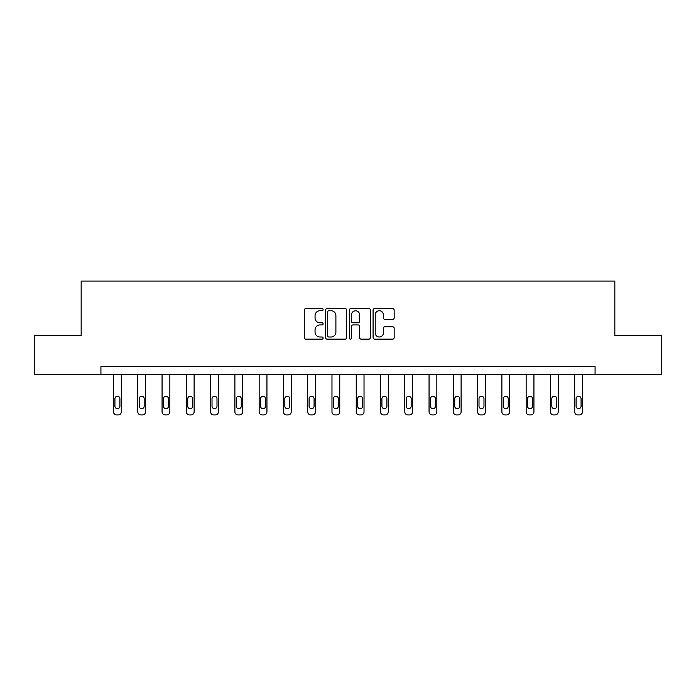 <?xml version="1.0" encoding="UTF-8"?>
<svg xmlns="http://www.w3.org/2000/svg" width="696" height="696" viewBox="0 0 696 696"><rect width="100%" height="100%" fill="white"/><g stroke="black" fill="none" stroke-linecap="round" stroke-linejoin="round"><path stroke-width="1.04" d="M323.109 309.668A1.07 1.07 0 0 0 322.039 308.598L305.814 308.598A1.531 1.531 0 0 0 304.282 310.12L304.282 337.612A1.531 1.531 0 0 0 305.814 339.143L322.039 339.143A1.07 1.07 0 0 0 323.109 338.073A1.07 1.07 0 0 0 322.039 337.003L319.934 337.003A4.889 4.889 0 0 1 315.053 332.114L315.053 329.826A4.889 4.889 0 0 1 319.934 324.936L322.039 324.936A1.07 1.07 0 0 0 323.109 323.866A1.07 1.07 0 0 0 322.039 322.796L319.934 322.796A4.889 4.889 0 0 1 315.053 317.915L315.053 315.619A4.889 4.889 0 0 1 319.934 310.738L322.039 310.738A1.07 1.07 0 0 0 323.109 309.668M392.631 319.36A1.531 1.531 0 0 0 394.162 317.837L394.162 310.12A1.531 1.531 0 0 0 392.631 308.598L374.613 308.598A1.531 1.531 0 0 0 373.082 310.12L373.082 337.612A1.531 1.531 0 0 0 374.613 339.143L392.631 339.143A1.531 1.531 0 0 0 394.162 337.612L394.162 328.295A1.531 1.531 0 0 0 392.631 326.772L384.923 326.772A1.531 1.531 0 0 0 383.392 328.295L383.392 332.914A4.089 4.089 0 0 1 379.311 337.003A4.089 4.089 0 0 1 375.222 332.914L375.222 314.818A4.089 4.089 0 0 1 379.311 310.738A4.089 4.089 0 0 1 383.392 314.818L383.392 317.837A1.531 1.531 0 0 0 384.923 319.36L392.631 319.36M100.929 374.431L34.8 374.431L34.8 335.542L81.162 335.542L81.162 281.08L614.838 281.08L614.838 335.542L661.2 335.542L661.2 374.431L595.071 374.431L595.071 366.653L100.929 366.653L100.929 374.431L595.071 374.431M346.66 310.12A1.531 1.531 0 0 0 345.138 308.598L327.111 308.598A1.531 1.531 0 0 0 325.589 310.12L325.589 337.612A1.531 1.531 0 0 0 327.111 339.143L345.138 339.143A1.531 1.531 0 0 0 346.66 337.612L346.66 310.12M350.862 308.598L368.889 308.598A1.531 1.531 0 0 1 370.411 310.12L370.411 337.612A1.531 1.531 0 0 1 368.889 339.143L361.172 339.143A1.531 1.531 0 0 1 359.649 337.612L359.649 326.467A1.531 1.531 0 0 0 358.118 324.936L353.002 324.936A1.531 1.531 0 0 0 351.471 326.467L351.471 338.073A1.07 1.07 0 0 1 350.401 339.143A1.07 1.07 0 0 1 349.34 338.073L349.34 310.12A1.531 1.531 0 0 1 350.862 308.598M328.799 310.738A1.07 1.07 0 0 0 327.729 311.799L327.729 335.933A1.07 1.07 0 0 0 328.799 337.003L331.009 337.003A4.889 4.889 0 0 0 335.898 332.114L335.898 315.619A4.889 4.889 0 0 0 331.009 310.738L328.799 310.738M359.649 314.897A4.089 4.089 0 0 0 355.56 310.808A4.089 4.089 0 0 0 351.471 314.897L351.471 321.274A1.531 1.531 0 0 0 353.002 322.796L358.118 322.796A1.531 1.531 0 0 0 359.649 321.274L359.649 314.897M121.304 374.431L121.304 411.806A3.115 3.115 0 0 1 118.198 414.92L116.641 414.92A3.115 3.115 0 0 1 113.526 411.806L113.526 374.431M119.903 406.203L119.903 398.738A2.488 2.488 0 0 0 117.415 396.25A2.488 2.488 0 0 0 114.927 398.738L114.927 406.203A2.488 2.488 0 0 0 117.415 408.691A2.488 2.488 0 0 0 119.903 406.203M145.577 374.431L145.577 411.806A3.115 3.115 0 0 1 142.471 414.92L140.914 414.92A3.115 3.115 0 0 1 137.799 411.806L137.799 374.431M144.176 406.203L144.176 398.738A2.488 2.488 0 0 0 141.688 396.25A2.488 2.488 0 0 0 139.2 398.738L139.2 406.203A2.488 2.488 0 0 0 141.688 408.691A2.488 2.488 0 0 0 144.176 406.203M169.85 374.431L169.85 411.806A3.115 3.115 0 0 1 166.736 414.92L165.187 414.92A3.115 3.115 0 0 1 162.072 411.806L162.072 374.431M168.449 406.203L168.449 398.738A2.488 2.488 0 0 0 165.961 396.25A2.488 2.488 0 0 0 163.473 398.738L163.473 406.203A2.488 2.488 0 0 0 165.961 408.691A2.488 2.488 0 0 0 168.449 406.203M194.123 374.431L194.123 411.806A3.115 3.115 0 0 1 191.008 414.92L189.451 414.92A3.115 3.115 0 0 1 186.345 411.806L186.345 374.431M192.722 406.203L192.722 398.738A2.488 2.488 0 0 0 190.234 396.25A2.488 2.488 0 0 0 187.746 398.738L187.746 406.203A2.488 2.488 0 0 0 190.234 408.691A2.488 2.488 0 0 0 192.722 406.203M218.396 374.431L218.396 411.806A3.115 3.115 0 0 1 215.281 414.92L213.724 414.92A3.115 3.115 0 0 1 210.618 411.806L210.618 374.431M216.995 406.203L216.995 398.738A2.488 2.488 0 0 0 214.507 396.25A2.488 2.488 0 0 0 212.019 398.738L212.019 406.203A2.488 2.488 0 0 0 214.507 408.691A2.488 2.488 0 0 0 216.995 406.203M242.669 374.431L242.669 411.806A3.115 3.115 0 0 1 239.555 414.92L237.997 414.92A3.115 3.115 0 0 1 234.891 411.806L234.891 374.431M241.268 406.203L241.268 398.738A2.488 2.488 0 0 0 238.78 396.25A2.488 2.488 0 0 0 236.283 398.738L236.283 406.203A2.488 2.488 0 0 0 238.78 408.691A2.488 2.488 0 0 0 241.268 406.203M266.942 374.431L266.942 411.806A3.115 3.115 0 0 1 263.827 414.92L262.27 414.92A3.115 3.115 0 0 1 259.156 411.806L259.156 374.431M265.541 406.203L265.541 398.738A2.488 2.488 0 0 0 263.045 396.25A2.488 2.488 0 0 0 260.556 398.738L260.556 406.203A2.488 2.488 0 0 0 263.045 408.691A2.488 2.488 0 0 0 265.541 406.203M291.206 374.431L291.206 411.806A3.115 3.115 0 0 1 288.1 414.92L286.543 414.92A3.115 3.115 0 0 1 283.429 411.806L283.429 374.431M289.806 406.203L289.806 398.738A2.488 2.488 0 0 0 287.317 396.25A2.488 2.488 0 0 0 284.829 398.738L284.829 406.203A2.488 2.488 0 0 0 287.317 408.691A2.488 2.488 0 0 0 289.806 406.203M315.479 374.431L315.479 411.806A3.115 3.115 0 0 1 312.374 414.92L310.816 414.92A3.115 3.115 0 0 1 307.702 411.806L307.702 374.431M314.079 406.203L314.079 398.738A2.488 2.488 0 0 0 311.59 396.25A2.488 2.488 0 0 0 309.102 398.738L309.102 406.203A2.488 2.488 0 0 0 311.59 408.691A2.488 2.488 0 0 0 314.079 406.203M339.752 374.431L339.752 411.806A3.115 3.115 0 0 1 336.638 414.92L335.089 414.92A3.115 3.115 0 0 1 331.975 411.806L331.975 374.431M338.352 406.203L338.352 398.738A2.488 2.488 0 0 0 335.863 396.25A2.488 2.488 0 0 0 333.375 398.738L333.375 406.203A2.488 2.488 0 0 0 335.863 408.691A2.488 2.488 0 0 0 338.352 406.203M364.025 374.431L364.025 411.806A3.115 3.115 0 0 1 360.911 414.92L359.362 414.92A3.115 3.115 0 0 1 356.248 411.806L356.248 374.431M362.625 406.203L362.625 398.738A2.488 2.488 0 0 0 360.137 396.25A2.488 2.488 0 0 0 357.648 398.738L357.648 406.203A2.488 2.488 0 0 0 360.137 408.691A2.488 2.488 0 0 0 362.625 406.203M388.298 374.431L388.298 411.806A3.115 3.115 0 0 1 385.184 414.92L383.626 414.92A3.115 3.115 0 0 1 380.521 411.806L380.521 374.431M386.898 406.203L386.898 398.738A2.488 2.488 0 0 0 384.41 396.25A2.488 2.488 0 0 0 381.921 398.738L381.921 406.203A2.488 2.488 0 0 0 384.41 408.691A2.488 2.488 0 0 0 386.898 406.203M412.571 374.431L412.571 411.806A3.115 3.115 0 0 1 409.457 414.92L407.9 414.92A3.115 3.115 0 0 1 404.794 411.806L404.794 374.431M411.171 406.203L411.171 398.738A2.488 2.488 0 0 0 408.683 396.25A2.488 2.488 0 0 0 406.194 398.738L406.194 406.203A2.488 2.488 0 0 0 408.683 408.691A2.488 2.488 0 0 0 411.171 406.203M436.844 374.431L436.844 411.806A3.115 3.115 0 0 1 433.73 414.92L432.173 414.92A3.115 3.115 0 0 1 429.058 411.806L429.058 374.431M435.444 406.203L435.444 398.738A2.488 2.488 0 0 0 432.955 396.25A2.488 2.488 0 0 0 430.459 398.738L430.459 406.203A2.488 2.488 0 0 0 432.955 408.691A2.488 2.488 0 0 0 435.444 406.203M461.109 374.431L461.109 411.806A3.115 3.115 0 0 1 458.003 414.92L456.445 414.92A3.115 3.115 0 0 1 453.331 411.806L453.331 374.431M459.717 406.203L459.717 398.738A2.488 2.488 0 0 0 457.22 396.25A2.488 2.488 0 0 0 454.732 398.738L454.732 406.203A2.488 2.488 0 0 0 457.22 408.691A2.488 2.488 0 0 0 459.717 406.203M485.382 374.431L485.382 411.806A3.115 3.115 0 0 1 482.276 414.92L480.718 414.92A3.115 3.115 0 0 1 477.604 411.806L477.604 374.431M483.981 406.203L483.981 398.738A2.488 2.488 0 0 0 481.493 396.25A2.488 2.488 0 0 0 479.005 398.738L479.005 406.203A2.488 2.488 0 0 0 481.493 408.691A2.488 2.488 0 0 0 483.981 406.203M509.655 374.431L509.655 411.806A3.115 3.115 0 0 1 506.549 414.92L504.992 414.92A3.115 3.115 0 0 1 501.877 411.806L501.877 374.431M508.254 406.203L508.254 398.738A2.488 2.488 0 0 0 505.766 396.25A2.488 2.488 0 0 0 503.278 398.738L503.278 406.203A2.488 2.488 0 0 0 505.766 408.691A2.488 2.488 0 0 0 508.254 406.203M533.928 374.431L533.928 411.806A3.115 3.115 0 0 1 530.813 414.92L529.264 414.92A3.115 3.115 0 0 1 526.15 411.806L526.15 374.431M532.527 406.203L532.527 398.738A2.488 2.488 0 0 0 530.039 396.25A2.488 2.488 0 0 0 527.551 398.738L527.551 406.203A2.488 2.488 0 0 0 530.039 408.691A2.488 2.488 0 0 0 532.527 406.203M558.201 374.431L558.201 411.806A3.115 3.115 0 0 1 555.086 414.92L553.529 414.92A3.115 3.115 0 0 1 550.423 411.806L550.423 374.431M556.8 406.203L556.8 398.738A2.488 2.488 0 0 0 554.312 396.25A2.488 2.488 0 0 0 551.824 398.738L551.824 406.203A2.488 2.488 0 0 0 554.312 408.691A2.488 2.488 0 0 0 556.8 406.203M582.474 374.431L582.474 411.806A3.115 3.115 0 0 1 579.359 414.92L577.802 414.92A3.115 3.115 0 0 1 574.696 411.806L574.696 374.431M581.073 406.203L581.073 398.738A2.488 2.488 0 0 0 578.585 396.25A2.488 2.488 0 0 0 576.097 398.738L576.097 406.203A2.488 2.488 0 0 0 578.585 408.691A2.488 2.488 0 0 0 581.073 406.203"/></g></svg>
